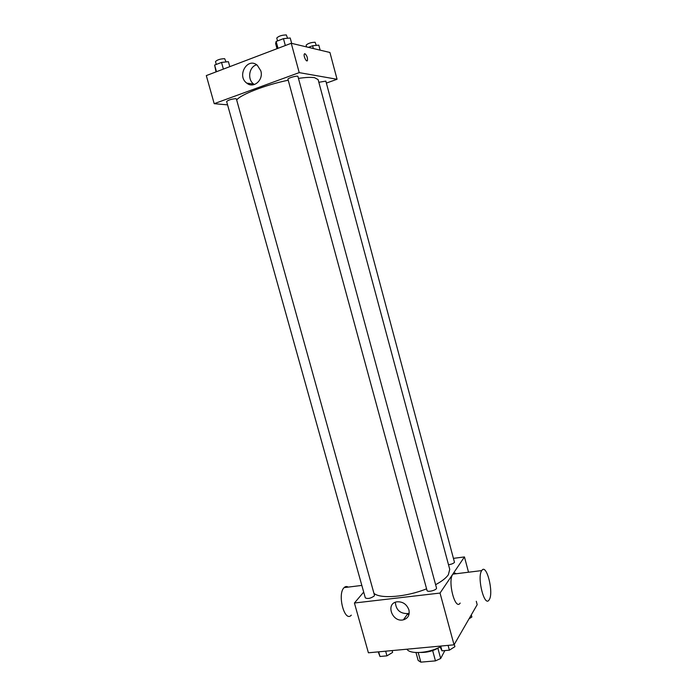 <?xml version="1.0" encoding="UTF-8"?>
<svg xmlns="http://www.w3.org/2000/svg" width="697" height="697" viewBox="0 0 697 697"><rect width="100%" height="100%" fill="white"/><g stroke="black" fill="none" stroke-linecap="round" stroke-linejoin="round"><path stroke-width="1.05" d="M432.654 650.597L435.468 660.878L420.84 662.15L418.174 660.468L415.987 652.54M444.852 650.58L440.678 658.491L435.468 660.878M437.882 648.262L440.678 658.491M439.328 647.356C433.612 650.885 427.4 652.584 420.692 652.462M418.209 652.575L420.84 662.15M406.926 649.203C409.853 654.413 428.193 653.316 439.964 647.043M407.257 614.423L409.052 614.231L407.257 614.423M476.278 601.293L477.184 604.682L454.043 644.821L368.399 652.793L354.425 603.01L363.703 592.084M453.721 558.323L464.446 556.929L468.523 572.22M435.608 584.678C441.828 581.333 446.071 578.031 448.345 574.772L449.739 569.336L318.128 79.624L314.582 77.689C311.106 77.114 305.73 77.35 298.464 78.386M373.949 593.339C380.292 599.124 406.342 597.076 426.59 588.817M464.446 556.929L440.034 593.06L354.425 603.01M374.193 596.022L374.463 595.212L236.379 98.948L235.778 98.686C231.387 99.052 228.337 99.993 226.638 101.527L365.315 597.869C367.659 599.072 370.621 598.453 374.193 596.022M448.502 564.718C451.36 564.335 453.355 563.551 454.496 562.34L325.847 81.105L318.843 82.29M436.488 587.954C437.298 590.002 427.374 592.65 427.034 590.481L287.966 79.258C287.382 78.108 297.872 75.198 297.95 76.487L436.488 587.954M440.034 593.06L454.043 644.821M408.912 609.884C409.888 615.024 408.05 618.335 403.397 619.825C392.245 622.769 385.241 603.48 396.889 601.825C402.674 601.459 406.682 604.142 408.912 609.884M460.186 603.079C455.15 610.973 447.43 581.115 452.771 574.284L452.867 574.154C453.834 572.873 454.949 572.734 456.221 573.736M481.671 570.704L481.758 570.582C486.48 562.61 494.147 593.243 489.111 599.873C484.528 607.81 476.792 577.56 481.671 570.704M348.239 587.101C346.749 586.186 345.372 586.351 344.109 587.615C336.991 594.053 344.579 622.944 351.314 615.146M409.226 613.142L407.867 613.578C400.13 613.752 395.957 609.971 395.356 602.252M236.675 100.028C240.204 94.731 265.662 84.816 288.227 80.216M326.379 83.074L337.06 79.275L299.205 72.627L214.197 103.679L227.57 104.855M251.164 83.718L251.495 84.903M214.197 103.679L206.312 75.59L291.259 43.275L329.916 52.475L337.06 79.275M291.259 43.275L299.205 72.627M260.809 70.815C263.754 80.059 253.542 88.902 246.773 83.126C236.457 75.868 247.531 56.779 257.289 65.257L260.809 70.815M304.92 53.713C306.872 55.403 307.708 57.677 307.438 60.543C306.514 62.643 303.239 55.83 304.319 54.035L304.92 53.713M304.624 53.73L304.911 53.713C306.863 55.403 307.708 57.677 307.429 60.543L307.124 60.848M254.37 84.529L253.699 84.067C247.078 79.484 249.056 66.529 256.696 64.821M291.668 43.38L290.213 38.004L283.461 38.657L276.125 41.471L275.629 43.589L277.023 48.694M283.461 38.657L285.326 45.532M276.125 41.471L277.998 48.32M277.537 40.931L276.761 38.056C278.6 36.096 281.771 35.059 286.293 34.928L287.6 38.257M229.783 66.659L228.398 61.676L221.533 62.425L214.624 65.082L216.026 71.896M221.533 62.425L223.388 69.09M214.624 65.082L216.479 71.721M216.279 64.446L215.486 61.597C217.124 59.829 220.182 58.862 224.643 58.67L226.081 61.928M320.141 50.149L318.799 45.131L312.613 45.767L308.396 47.352M312.613 45.767L313.354 48.537M306.593 46.926L306.122 45.183C307.926 43.388 310.923 42.404 315.105 42.238L316.281 45.392M454.287 644.394L454.897 646.668L449.382 650.17L442.003 650.841L439.72 646.154M448.075 645.37L449.382 650.17M440.704 646.058L442.003 650.841M392.106 650.58L392.62 652.409L386.957 655.851L379.978 656.487L378.218 651.878M385.659 651.181L386.957 655.851M378.671 651.834L379.978 656.487M471.311 614.867L471.878 617.011L469.072 618.744M404.086 618.866L404.277 619.572M452.867 574.154L481.758 570.582M361.839 585.419L344.109 587.615M407.867 613.578L403.397 619.825M253.699 84.067L246.773 83.126"/></g></svg>

